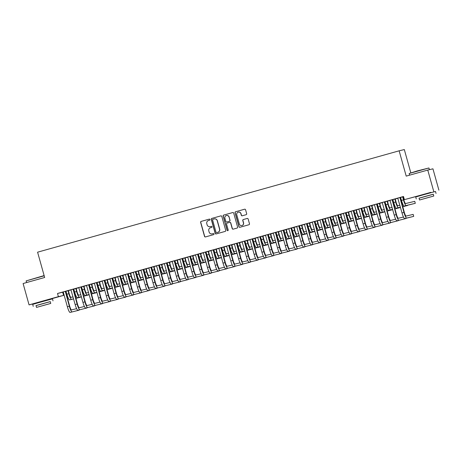 <?xml version="1.0" encoding="UTF-8"?>
<svg xmlns="http://www.w3.org/2000/svg" width="462" height="462" viewBox="0 0 462 462"><rect width="100%" height="100%" fill="white"/><g stroke="black" fill="none" stroke-linecap="round" stroke-linejoin="round"><path stroke-width="0.69" d="M209.973 219.519A0.566 0.554 -103.6 0 0 209.286 219.121L201.172 221.402A0.808 0.791 -103.6 0 0 200.623 222.389L204.522 236.359A0.808 0.791 -103.6 0 0 205.503 236.919L213.617 234.644A0.566 0.554 -103.6 0 0 214.004 233.951A0.566 0.554 -103.6 0 0 213.317 233.558L212.266 233.853A2.576 2.541 -103.6 0 0 212.405 233.818L212.266 233.853A2.576 2.541 -103.6 0 1 209.13 232.057L208.801 230.89A2.576 2.541 -103.6 0 1 210.557 227.72L211.602 227.425A0.566 0.554 -103.6 0 0 211.989 226.732A0.566 0.554 -103.6 0 0 211.301 226.34L210.25 226.634A2.576 2.541 -103.6 0 0 210.389 226.599L210.25 226.634A2.576 2.541 -103.6 0 1 207.115 224.838L206.785 223.672A2.576 2.541 -103.6 0 1 208.541 220.507L209.586 220.212A0.566 0.554 -103.6 0 0 209.973 219.519M420.125 195.345L430.879 192.342M37.093 302.737L47.846 299.734M246.125 214.697A0.808 0.791 -103.6 0 0 246.668 213.704L245.576 209.783A0.808 0.791 -103.6 0 0 244.594 209.222L235.58 211.752A0.808 0.791 -103.6 0 0 235.037 212.739L238.935 226.709A0.808 0.791 -103.6 0 0 239.917 227.275L248.931 224.746A0.808 0.791 -103.6 0 0 249.474 223.752L248.152 219.023A0.808 0.791 -103.6 0 0 247.176 218.457L243.318 219.542A0.808 0.791 -103.6 0 0 242.769 220.53L243.422 222.88A2.154 2.119 -103.6 0 1 241.892 225.548A2.154 2.119 -103.6 0 1 239.339 224.024L236.769 214.83A2.154 2.119 -103.6 0 1 238.305 212.162A2.154 2.119 -103.6 0 1 240.858 213.681L241.285 215.217A0.808 0.791 -103.6 0 0 242.267 215.777L246.125 214.697M420.143 195.42L404.383 199.648L403.505 196.483L57.513 293.491L58.397 296.656L63.577 295.397L47.863 299.803M404.383 199.648L430.896 192.411M37.116 302.818L29.06 304.88L23.1 283.529L44.658 277.489L37.589 252.188L399.145 150.814L406.208 176.114L427.766 170.074L433.726 191.418M29.06 304.88L58.397 296.656M221.818 216.447A0.808 0.791 -103.6 0 0 220.842 215.887L211.827 218.41A0.808 0.791 -103.6 0 0 211.278 219.404L215.177 233.374A0.808 0.791 -103.6 0 0 216.158 233.934L225.173 231.404A0.808 0.791 -103.6 0 0 225.722 230.417L221.818 216.447M223.706 215.078L232.715 212.555A0.808 0.791 -103.6 0 1 233.697 213.115L237.595 227.085A0.808 0.791 -103.6 0 1 237.052 228.078L233.195 229.158A0.808 0.791 -103.6 0 1 232.213 228.598L230.63 222.932A0.808 0.791 -103.6 0 0 229.649 222.366L227.09 223.088A0.808 0.791 -103.6 0 0 226.542 224.076L228.193 229.972A0.566 0.554 -103.6 0 1 227.789 230.671A0.566 0.554 -103.6 0 1 227.119 230.272L223.158 216.072A0.808 0.791 -103.6 0 1 223.706 215.078L232.802 212.537M410.793 172.753L404.319 149.561L399.145 150.814M403.47 217.03L398.325 218.278A4.106 0.722 74.3 0 1 396.517 214.495L392.446 199.902L393.739 199.272L389.992 200.323M395.276 198.949L392.463 199.723L392.948 199.855L393.711 202.587L395.657 202.038L394.923 199.035M376.911 203.99L374.428 204.689M384.292 209.609L382.247 210.106A4.106 0.722 74.3 0 1 380.445 206.318L379.712 203.297L380.971 202.957L376.9 204.088L377.385 204.216L378.147 206.953L380.093 206.404L379.36 203.395M361.348 208.356L358.864 209.049M361.336 208.466L361.821 208.581L362.583 211.313L364.53 210.77L363.796 207.761M368.728 213.97L366.684 214.466A4.106 0.722 74.3 0 1 364.876 210.684L364.148 207.663L365.407 207.322L361.336 208.449M345.784 212.716L342.03 213.756L343.457 213.623L347.534 228.216L349.48 227.674L345.432 212.803M345.772 212.826L346.257 212.947L347.02 215.679L348.966 215.13L348.233 212.122M353.164 218.335L351.12 218.832A4.106 0.722 74.3 0 1 349.312 215.049L348.585 212.023L349.844 211.683L345.772 212.815M341.216 234.488L336.065 235.736A4.106 0.722 74.3 0 1 334.263 231.947L330.191 217.359L331.485 216.73L326.461 218.122L327.893 217.989L331.97 232.582L333.916 232.034L329.868 217.169M330.209 217.192L330.532 217.1M337.601 222.701L335.556 223.198A4.106 0.722 74.3 0 1 333.749 219.41L333.021 216.389L334.28 216.049L330.209 217.175M325.652 238.848L320.501 240.096A4.106 0.722 74.3 0 1 318.699 236.313L314.628 221.72L315.916 221.09L310.897 222.488L312.329 222.349L316.406 236.942L318.353 236.4L314.304 221.529M314.645 221.552L314.969 221.465M317.452 220.767L314.645 221.541M310.089 243.214L304.937 244.462A4.106 0.722 74.3 0 1 303.136 240.679L299.064 226.085L300.352 225.456L295.334 226.848L296.766 226.715L300.843 241.308L302.789 240.76L298.741 225.895M301.888 225.133L299.405 225.826M294.525 247.574L289.374 248.827A4.106 0.722 74.3 0 1 287.572 245.039L283.501 230.451L284.788 229.816L279.77 231.214L281.202 231.081L285.279 245.674L287.22 245.126L283.177 230.255M286.325 229.493L283.518 230.267L284.003 230.399L284.765 233.131L286.711 232.588L285.978 229.579M278.956 251.94L273.81 253.188A4.106 0.722 74.3 0 1 272.008 249.405L267.931 234.812L269.225 234.182L265.477 235.233M275.346 240.153L273.296 240.65A4.106 0.722 74.3 0 1 271.494 236.867L270.761 233.847L272.026 233.506L267.954 234.632L268.439 234.765L269.202 237.497L271.148 236.954L270.414 233.945M252.402 238.9L249.913 239.599M259.783 244.519L257.732 245.016A4.106 0.722 74.3 0 1 255.931 241.233L255.197 238.207L256.462 237.866L252.391 238.998L252.876 239.125L253.638 241.863L255.584 241.314L254.845 238.305M236.833 243.266L234.35 243.959M236.821 243.376L237.306 243.491L238.074 246.223L240.015 245.68L239.281 242.671M244.219 248.879L242.169 249.376A4.106 0.722 74.3 0 1 240.367 245.593L239.634 242.573L240.898 242.232L236.827 243.358M221.269 247.626L217.515 248.666L218.948 248.533L223.019 263.126L224.965 262.583L220.923 247.713M221.258 247.736L221.743 247.857L222.511 250.589L224.451 250.04L223.718 247.037M228.655 253.245L226.605 253.742A4.106 0.722 74.3 0 1 224.803 249.959L224.07 246.939L225.335 246.598L221.263 247.724M216.701 269.398L211.556 270.645A4.106 0.722 74.3 0 1 209.754 266.863L205.677 252.269L206.97 251.64L201.952 253.032L203.384 252.899L207.455 267.492L209.402 266.944L205.359 252.079M205.694 252.102L206.023 252.009M208.506 251.316L205.7 252.09M201.137 273.758L195.992 275.005A4.106 0.722 74.3 0 1 194.19 271.223L190.113 256.629L191.407 256L186.388 257.398L187.82 257.265L191.892 271.852L193.838 271.31L189.795 256.439M190.13 256.468L190.46 256.375M192.943 255.677L190.136 256.45M185.574 278.124L180.428 279.371A4.106 0.722 74.3 0 1 178.627 275.589L174.549 260.995L175.843 260.366L170.825 261.758L172.257 261.625L176.328 276.218L178.274 275.675L174.232 260.805M177.379 260.042L174.567 260.816L175.052 260.949L175.814 263.681L177.76 263.132L177.027 260.123M170.01 282.49L164.865 283.737A4.106 0.722 74.3 0 1 163.063 279.955L158.986 265.361L160.279 264.732L156.531 265.783M161.815 264.403L159.003 265.176L159.488 265.309L160.25 268.047L162.197 267.498L161.463 264.489M143.451 269.45L140.968 270.143M150.831 275.063L148.787 275.56A4.106 0.722 74.3 0 1 146.985 271.777L146.252 268.757L147.511 268.416L143.439 269.542L143.925 269.675L144.687 272.407L146.633 271.864L145.9 268.855M127.887 273.81L125.404 274.509M135.268 279.429L133.223 279.926A4.106 0.722 74.3 0 1 131.422 276.143L130.688 273.117L131.947 272.776L127.876 273.908L128.361 274.041L129.123 276.773L131.069 276.224L130.336 273.215M112.324 278.176L108.57 279.215L109.996 279.083L114.074 293.676L116.02 293.127L111.971 278.263M112.312 278.286L112.797 278.401L113.56 281.133L115.506 280.59L114.772 277.581M119.704 283.795L117.66 284.286A4.106 0.722 74.3 0 1 115.858 280.503L115.125 277.483L116.384 277.142L112.312 278.268M96.76 282.536L93.006 283.581L94.433 283.443L98.51 298.036L100.456 297.493L96.408 282.623M96.749 282.646L97.072 282.559M104.141 288.155L102.096 288.652A4.106 0.722 74.3 0 1 100.289 284.869L99.561 281.849L100.82 281.508L96.749 282.634M92.192 304.308L87.047 305.555A4.106 0.722 74.3 0 1 85.239 301.773L81.168 287.179L82.461 286.55L77.443 287.942L78.869 287.809L82.946 302.402L84.892 301.853L80.844 286.989M81.185 287.012L81.508 286.919M83.992 286.226L81.185 287M76.628 308.668L71.477 309.921A4.106 0.722 74.3 0 1 69.675 306.133L65.604 291.545L66.898 290.91L61.873 292.307L63.306 292.175L67.383 306.768L69.329 306.219L65.281 291.349M65.621 291.378L65.945 291.285M68.428 290.586L65.621 291.36M57.513 293.491L63.236 292.082M65.616 291.418L65.968 291.314M68.428 290.627L71.021 289.899M73.4 289.235L73.753 289.137M76.207 288.444L78.8 287.716M81.179 287.052L81.531 286.954M83.992 286.261L86.585 285.539M88.964 284.869L89.316 284.771M91.771 284.084L94.364 283.356M96.743 282.686L97.095 282.588M99.555 281.901L102.148 281.173M104.528 280.503L104.88 280.405M107.334 279.718L109.933 278.99M112.306 278.326L112.664 278.222M115.119 277.535L117.712 276.807M120.091 276.143L120.443 276.045M122.898 275.352L125.497 274.624M127.87 273.96L128.228 273.862M130.682 273.175L133.275 272.447M135.655 271.777L136.007 271.679M138.461 270.992L141.06 270.264M143.434 269.594L143.792 269.496M146.246 268.809L148.839 268.081M151.218 267.417L151.571 267.313M154.025 266.626L156.624 265.898M158.997 265.234L159.355 265.136M161.81 264.443L164.403 263.715M166.782 263.051L167.134 262.953M169.589 262.26L172.187 261.538M174.561 260.868L174.919 260.77M177.373 260.083L179.966 259.355M182.346 258.685L182.698 258.587M185.158 257.9L187.751 257.172M190.13 256.502L190.483 256.404M192.937 255.717L195.53 254.989M197.909 254.325L198.262 254.221M200.722 253.534L203.315 252.806M205.694 252.142L206.046 252.044M208.501 251.351L211.094 250.623M213.473 249.959L213.825 249.861M216.285 249.174L218.878 248.446M221.258 247.776L221.61 247.678M224.064 246.991L226.657 246.263M229.037 245.593L229.389 245.495M231.849 244.808L234.442 244.08M236.821 243.416L237.173 243.312M239.628 242.625L242.227 241.897M244.6 241.233L244.958 241.135M247.413 240.442L250.006 239.714M252.385 239.05L252.737 238.952M255.191 238.259L257.79 237.532M260.164 236.867L260.522 236.769M262.976 236.082L265.569 235.354M267.948 234.684L268.301 234.586M270.755 233.899L273.354 233.171M275.727 232.502L276.085 232.403M278.54 231.716L281.133 230.988M283.512 230.324L283.864 230.22M286.319 229.533L288.917 228.805M291.291 228.141L291.649 228.043M294.103 227.35L296.696 226.623M299.076 225.958L299.428 225.86M301.882 225.173L304.481 224.445M306.855 223.775L307.213 223.677M309.667 222.99L312.26 222.262M314.639 221.593L314.992 221.494M317.452 220.807L320.045 220.079M322.424 219.41L322.776 219.311M325.231 218.624L327.824 217.897M330.203 217.232L330.555 217.128M333.015 216.441L335.608 215.714M337.988 215.049L338.34 214.951M340.794 214.258L343.387 213.531M345.767 212.867L346.119 212.768M348.579 212.081L351.172 211.353M353.551 210.684L353.904 210.585M356.358 209.898L358.951 209.171M361.33 208.501L361.682 208.402M364.143 207.715L366.736 206.988M369.115 206.323L369.467 206.219M371.922 205.532L374.52 204.805M376.894 204.14L377.252 204.042M379.706 203.349L382.299 202.622M384.679 201.958L385.031 201.859M387.485 201.172L390.084 200.444M392.457 199.775L392.816 199.676M395.27 198.989L397.863 198.262M400.242 197.592L400.594 197.493M403.049 196.806L403.551 196.662M80.798 294.704L78.748 295.201A4.106 0.722 74.3 0 1 76.946 291.412L76.213 288.392L77.477 288.051L73.406 289.177L73.885 289.31L74.648 292.048L76.594 291.499L75.86 288.49M73.412 289.085L70.929 289.784M91.776 284.043L88.97 284.817L89.449 284.95L90.217 287.682L92.157 287.133L91.424 284.124M88.975 284.719L86.492 285.418M107.34 279.677L104.533 280.451L105.013 280.584L105.781 283.316L107.721 282.773L106.988 279.764M104.539 280.359L100.785 281.398L102.218 281.266L106.289 295.853L108.235 295.31L104.193 280.44M122.904 275.317L120.42 276.01M131.098 293.399L125.953 294.646A4.106 0.722 74.3 0 1 124.151 290.864L120.074 276.27L121.367 275.641L116.349 277.033L117.781 276.9L121.853 291.493L123.799 290.945L119.756 276.08M135.661 271.737L135.984 271.65M138.467 270.951L135.661 271.725M146.662 289.033L141.516 290.28A4.106 0.722 74.3 0 1 139.715 286.498L135.637 271.904L136.931 271.275L131.913 272.667L133.345 272.534L137.422 287.127L139.362 286.584L135.32 271.714M151.224 267.377L151.548 267.284M158.616 272.88L156.566 273.377A4.106 0.722 74.3 0 1 154.764 269.594L154.031 266.574L155.296 266.233L151.224 267.359M151.236 267.267L147.476 268.307L148.908 268.174L152.986 282.761L154.926 282.218L150.883 267.348M166.788 263.011L167.273 263.132L168.035 265.864L169.981 265.315L169.248 262.306M174.18 268.52L172.135 269.017A4.106 0.722 74.3 0 1 170.328 265.234L169.594 262.208L170.859 261.867L166.788 262.999M166.799 262.901L164.316 263.6M185.158 257.86L182.351 258.633L182.837 258.766L183.599 261.498L185.545 260.955L184.812 257.946M182.363 258.535L179.88 259.234M200.722 253.494L197.915 254.267L198.4 254.4L199.162 257.132L201.109 256.589L200.375 253.58M197.927 254.175L195.443 254.868M216.285 249.133L213.479 249.907L213.964 250.04L214.726 252.772L216.672 252.223L215.939 249.214M224.486 267.215L219.34 268.462A4.106 0.722 74.3 0 1 217.533 264.68L213.461 250.086L214.755 249.457L211.007 250.508M231.849 244.768L229.042 245.541L229.527 245.674L230.29 248.406L232.236 247.863L231.502 244.854M240.049 262.849L234.904 264.097A4.106 0.722 74.3 0 1 233.096 260.314L229.025 245.72L230.319 245.091L226.571 246.142M244.606 241.193L244.929 241.1M247.418 240.402L244.606 241.176M255.613 258.489L250.468 259.736A4.106 0.722 74.3 0 1 248.66 255.954L244.589 241.36L245.882 240.731L242.134 241.782M260.17 236.827L260.493 236.735M262.982 236.042L260.17 236.815M271.177 254.123L266.031 255.37A4.106 0.722 74.3 0 1 264.224 251.588L260.152 236.994L261.446 236.365L257.698 237.416M275.733 232.467L276.057 232.374M283.125 237.97L281.081 238.467A4.106 0.722 74.3 0 1 279.279 234.684L278.546 231.664L279.805 231.323L275.733 232.45M275.745 232.357L273.261 233.05M291.297 228.101L291.626 228.009M298.689 233.61L296.644 234.107A4.106 0.722 74.3 0 1 294.843 230.319L294.109 227.298L295.368 226.958L291.297 228.089M291.308 227.991L288.825 228.69M314.252 229.244L312.208 229.741A4.106 0.722 74.3 0 1 310.406 225.958L309.673 222.932L310.932 222.597L307.19 223.643M306.872 223.625L304.389 224.324M329.822 224.879L327.772 225.375A4.106 0.722 74.3 0 1 325.97 221.593L325.236 218.572L326.501 218.231L322.753 219.283M322.436 219.265L319.952 219.958M340.8 214.224L338.317 214.917M348.995 232.305L343.849 233.553A4.106 0.722 74.3 0 1 342.047 229.77L337.97 215.177L339.264 214.547L335.516 215.598M356.364 209.858L353.88 210.557M364.558 227.939L359.413 229.187A4.106 0.722 74.3 0 1 357.611 225.404L353.534 210.811L354.828 210.181L351.08 211.232M369.115 206.283L369.444 206.191M371.927 205.492L369.121 206.266M380.122 223.573L374.977 224.827A4.106 0.722 74.3 0 1 373.175 221.038L369.098 206.45L370.391 205.815L366.643 206.866M384.684 201.917L385.008 201.825M387.491 201.132L384.684 201.906M395.686 219.213L390.54 220.461A4.106 0.722 74.3 0 1 388.738 216.678L384.661 202.085L385.955 201.455L382.207 202.506M400.248 197.551L400.571 197.465M400.56 197.453L401.495 200.404A6.156 1.08 -105.7 0 0 404.198 206.081L415.303 203.315L414.749 201.34L405.59 203.557A4.106 0.722 74.3 0 1 403.788 199.775L403.026 197.043L403.545 196.627M400.248 197.54L403.54 196.616M400.259 197.447L397.77 198.14M427.766 170.074L432.94 168.815L438.9 190.165M62.693 292.238L63.577 295.397M211.377 226.328L210.389 226.599M213.392 233.541L212.405 233.818M209.361 219.109L201.311 221.367A0.808 0.791 -103.6 0 0 200.762 222.355L204.66 236.325A0.808 0.791 -103.6 0 0 205.555 236.908M220.928 215.864L211.966 218.376A0.808 0.791 -103.6 0 0 211.417 219.369L215.321 233.339A0.808 0.791 -103.6 0 0 216.21 233.916M212.97 219.265A0.566 0.554 -103.6 0 0 212.584 219.958L216.008 232.219A0.566 0.554 -103.6 0 0 216.695 232.611L217.804 232.299A2.576 2.541 -103.6 0 0 219.554 229.129L217.215 220.749A2.576 2.541 -103.6 0 0 214.079 218.953L212.97 219.265M214.235 218.913A2.576 2.541 -103.6 0 1 217.354 220.715L219.693 229.1A2.576 2.541 -103.6 0 1 217.943 232.265L216.678 232.617M229.706 222.355L229.793 222.332A0.808 0.791 -103.6 0 1 230.769 222.898L232.351 228.563A0.808 0.791 -103.6 0 0 233.246 229.14M223.845 215.049A0.808 0.791 -103.6 0 0 223.296 216.037L227.264 230.238A0.566 0.554 -103.6 0 0 227.858 230.648M228.99 217.053A2.154 2.119 -103.6 0 0 226.438 215.529A2.154 2.119 -103.6 0 0 224.902 218.197L225.808 221.437A0.808 0.791 -103.6 0 0 226.79 221.997L229.348 221.281A0.808 0.791 -103.6 0 0 229.897 220.293L229.129 217.019A2.154 2.119 -103.6 0 0 226.507 215.511M229.129 217.019L230.036 220.258A0.808 0.791 -103.6 0 1 229.487 221.246L226.929 221.962M238.375 212.145A2.154 2.119 -103.6 0 1 240.997 213.646L241.424 215.182A0.808 0.791 -103.6 0 0 242.319 215.76M241.961 225.525A2.154 2.119 -103.6 0 0 243.566 222.846L243.422 222.88M247.262 218.439L243.457 219.508A0.808 0.791 -103.6 0 0 242.908 220.495L243.566 222.846M244.681 209.205L235.724 211.717A0.808 0.791 -103.6 0 0 235.175 212.705L239.073 226.675A0.808 0.791 -103.6 0 0 239.969 227.258M68.434 290.575L69.161 293.595A4.106 0.722 74.3 0 0 70.969 297.378L73.013 296.881M73.568 298.862L71.518 299.359A6.156 1.08 -105.7 0 1 68.815 293.682L68.081 290.673M65.939 291.274L66.869 294.225L68.815 293.682M75.329 296.321L76.115 296.13M75.878 298.302L80.677 297.135L75.901 298.365M73.585 298.931L69.571 299.902A6.156 1.08 -105.7 0 1 66.869 294.225M68.399 290.864L68.053 290.95M70.085 312.439L79.089 310.181L70.085 312.439A6.156 1.08 -105.7 0 1 67.383 306.768M72.032 311.896A6.156 1.08 -105.7 0 1 69.329 306.219M65.604 291.545L65.252 291.626M83.108 294.138L83.893 293.947M83.662 296.119L88.456 294.952L83.68 296.188M81.364 296.748L77.356 297.719A6.156 1.08 -105.7 0 1 74.648 292.048M81.347 296.679L79.302 297.176A6.156 1.08 -105.7 0 1 76.594 291.499M76.184 288.681L75.832 288.767M83.997 286.209L84.725 289.235A4.106 0.722 74.3 0 0 86.533 293.018L88.577 292.521M89.131 294.496L87.081 294.993A6.156 1.08 -105.7 0 1 84.379 289.316L83.645 286.307M81.503 286.908L82.432 289.865L84.379 289.316M90.893 291.961L91.678 291.77M91.441 293.936L96.24 292.775L91.464 294.005M89.149 294.565L85.135 295.536A6.156 1.08 -105.7 0 1 82.432 289.865M83.963 286.498L83.616 286.584M70.923 289.772L75.162 304.585L77.108 304.036L73.065 289.172M73.418 289.073L77.46 303.956A4.106 0.722 74.3 0 0 79.262 307.738L84.407 306.491M77.87 310.256L86.873 308.004L77.87 310.256A6.156 1.08 -105.7 0 1 75.162 304.585M79.816 309.713A6.156 1.08 -105.7 0 1 77.108 304.036M73.383 289.362L73.036 289.443M85.649 308.079L94.652 305.821L85.649 308.079A6.156 1.08 -105.7 0 1 82.946 302.402M87.595 307.53A6.156 1.08 -105.7 0 1 84.892 301.853M81.168 287.179L80.815 287.266M44.19 275.814L26.138 280.89L44.121 275.577M50.254 301.646L36.024 305.619M53.009 300.831L52.46 298.856L40.829 302.038L32.692 304.371L33.247 306.352M36.521 307.397L36.013 305.578L41.869 303.898L50.242 301.605L50.751 303.424L36.521 307.397L50.751 303.424M42.822 305.607L48.221 304.129L42.822 305.607M26.138 280.89L26.6 282.548M409.165 173.498L417.278 170.917L428.932 167.977L409.165 173.498L409.627 175.156M433.287 194.254L419.051 198.227M436.041 193.439L435.487 191.459L423.856 194.646L415.719 196.979L416.274 198.955M419.548 200L419.04 198.186L424.896 196.5L433.275 194.207L433.783 196.027L419.548 200L433.783 196.027M425.854 198.21L431.248 196.737L425.854 198.21M91.776 284.026L92.51 287.052A4.106 0.722 74.3 0 0 94.312 290.835L96.362 290.338M98.672 289.778L99.457 289.587M99.226 291.753L104.019 290.592L99.243 291.822M96.933 292.382L92.92 293.358A6.156 1.08 -105.7 0 1 90.217 287.682M96.91 292.313L94.866 292.81A6.156 1.08 -105.7 0 1 92.157 287.133M91.747 284.321L91.395 284.401M104.695 290.13L102.645 290.627A6.156 1.08 -105.7 0 1 99.942 284.956L99.209 281.947M97.066 282.548L97.996 285.499L99.942 284.956M106.456 287.595L107.242 287.404M107.011 289.57L111.804 288.409L107.028 289.639M104.712 290.2L100.699 291.175A6.156 1.08 -105.7 0 1 97.996 285.499M99.526 282.138L99.18 282.218M86.486 285.406L90.725 300.219L92.671 299.676L88.629 284.806M88.981 284.707L93.024 299.59A4.106 0.722 74.3 0 0 94.825 303.372L99.971 302.125M93.434 305.896L102.437 303.638L93.434 305.896A6.156 1.08 -105.7 0 1 90.725 300.219M95.38 305.347A6.156 1.08 -105.7 0 1 92.671 299.676M88.947 284.996L88.6 285.083M96.76 282.525L100.803 297.407A4.106 0.722 74.3 0 0 102.61 301.189L107.756 299.942M101.213 303.713L110.216 301.455L101.213 303.713A6.156 1.08 -105.7 0 1 98.51 298.036M103.159 303.17A6.156 1.08 -105.7 0 1 100.456 297.493M96.731 282.813L96.379 282.9M107.34 279.666L108.073 282.686A4.106 0.722 74.3 0 0 109.875 286.469L111.925 285.972M114.235 285.412L115.021 285.221M114.79 287.387L119.583 286.226L114.807 287.456M112.497 288.022L108.483 288.993A6.156 1.08 -105.7 0 1 105.781 283.316M112.474 287.953L110.43 288.45A6.156 1.08 -105.7 0 1 107.721 282.773M107.311 279.955L106.959 280.041M104.545 280.342L108.587 295.224A4.106 0.722 74.3 0 0 110.389 299.006L115.535 297.759M108.997 301.53L118.001 299.272L108.997 301.53A6.156 1.08 -105.7 0 1 106.289 295.853M110.944 300.987A6.156 1.08 -105.7 0 1 108.235 295.31M104.51 280.63L104.164 280.717M122.02 283.229L122.805 283.039M122.574 285.21L127.368 284.043L122.592 285.279M120.276 285.839L116.262 286.81A6.156 1.08 -105.7 0 1 113.56 281.133M120.259 285.77L118.208 286.267A6.156 1.08 -105.7 0 1 115.506 280.59M115.09 277.772L114.743 277.858M112.324 278.159L116.366 293.041A4.106 0.722 74.3 0 0 118.174 296.829L123.319 295.582M116.776 299.347L125.78 297.095L116.776 299.347A6.156 1.08 -105.7 0 1 114.074 293.676M118.722 298.804A6.156 1.08 -105.7 0 1 116.02 293.127M112.295 278.453L111.943 278.534M122.904 275.3L123.637 278.32A4.106 0.722 74.3 0 0 125.439 282.109L127.489 281.612M128.038 283.587L125.993 284.084A6.156 1.08 -105.7 0 1 123.29 278.407L122.551 275.398M120.409 275.999L121.344 278.956L123.29 278.407M129.805 281.052L130.59 280.861M130.353 283.027L135.147 281.86L130.371 283.096M128.061 283.656L124.047 284.627A6.156 1.08 -105.7 0 1 121.344 278.956M122.875 275.589L122.522 275.675M124.561 297.17L133.564 294.912L124.561 297.17A6.156 1.08 -105.7 0 1 121.853 291.493M126.507 296.621A6.156 1.08 -105.7 0 1 123.799 290.945M120.074 276.27L119.727 276.351M137.584 278.869L138.369 278.678M138.138 280.844L142.931 279.683L138.155 280.913M135.84 281.474L131.832 282.449A6.156 1.08 -105.7 0 1 129.123 276.773M135.822 281.404L133.772 281.901A6.156 1.08 -105.7 0 1 131.069 276.224M130.654 273.406L130.307 273.492M125.393 274.497L129.637 289.31L131.583 288.762L127.535 273.897M127.887 273.799L131.93 288.681A4.106 0.722 74.3 0 0 133.737 292.463L138.883 291.216M132.34 294.987L141.349 292.729L132.34 294.987A6.156 1.08 -105.7 0 1 129.637 289.31M134.286 294.438A6.156 1.08 -105.7 0 1 131.583 288.762M127.859 274.087L127.506 274.174M138.467 270.94L139.201 273.96A4.106 0.722 74.3 0 0 141.002 277.743L143.053 277.246M143.601 279.221L141.557 279.718A6.156 1.08 -105.7 0 1 138.854 274.047L138.121 271.038M135.972 271.639L136.908 274.59L138.854 274.047M145.368 276.686L146.154 276.495M145.917 278.661L150.716 277.5L145.94 278.73M143.624 279.291L139.611 280.267A6.156 1.08 -105.7 0 1 136.908 274.59M138.438 271.229L138.086 271.31M140.125 292.804L149.128 290.546L140.125 292.804A6.156 1.08 -105.7 0 1 137.422 287.127M142.071 292.255A6.156 1.08 -105.7 0 1 139.362 286.584M135.637 271.904L135.291 271.991M153.147 274.503L153.933 274.312M153.702 276.478L158.495 275.317L153.719 276.547M151.403 277.108L147.395 278.084A6.156 1.08 -105.7 0 1 144.687 272.407M151.386 277.044L149.336 277.535A6.156 1.08 -105.7 0 1 146.633 271.864M146.223 269.046L145.871 269.132M140.956 270.131L145.201 284.944L147.147 284.401L143.105 269.531M143.451 269.433L147.499 284.315A4.106 0.722 74.3 0 0 149.301 288.097L154.447 286.85M147.904 290.621L156.913 288.363L147.904 290.621A6.156 1.08 -105.7 0 1 145.201 284.944M149.85 290.078A6.156 1.08 -105.7 0 1 147.147 284.401M143.422 269.721L143.07 269.808M159.165 274.861L157.12 275.358A6.156 1.08 -105.7 0 1 154.418 269.681L153.684 266.672M151.542 267.273L152.472 270.224L154.418 269.681M160.932 272.32L161.717 272.13M161.481 274.301L166.28 273.134L161.504 274.364M159.188 274.93L155.174 275.901A6.156 1.08 -105.7 0 1 152.472 270.224M154.002 266.863L153.655 266.949M151.236 267.25L155.278 282.132A4.106 0.722 74.3 0 0 157.08 285.92L162.231 284.667M155.688 288.438L164.691 286.18L155.688 288.438A6.156 1.08 -105.7 0 1 152.986 282.761M157.634 287.895A6.156 1.08 -105.7 0 1 154.926 282.218M151.207 267.544L150.855 267.625M161.815 264.391L162.549 267.411A4.106 0.722 74.3 0 0 164.351 271.2L166.395 270.703M168.711 270.137L169.496 269.947M169.265 272.118L174.058 270.951L169.283 272.187M166.967 272.747L162.959 273.718A6.156 1.08 -105.7 0 1 160.25 268.047M166.949 272.678L164.905 273.175A6.156 1.08 -105.7 0 1 162.197 267.498M161.787 264.68L161.434 264.766M156.526 265.771L160.764 280.584L162.711 280.036L158.668 265.171M163.473 286.255L172.476 284.003L163.473 286.255A6.156 1.08 -105.7 0 1 160.764 280.584M165.413 285.712A6.156 1.08 -105.7 0 1 162.711 280.036M158.986 265.361L158.639 265.442M176.496 267.96L177.281 267.769M177.044 269.935L181.843 268.774L177.067 270.004M174.752 270.565L170.738 271.535A6.156 1.08 -105.7 0 1 168.035 265.864M174.734 270.495L172.684 270.992A6.156 1.08 -105.7 0 1 169.981 265.315M169.566 262.497L169.219 262.583M164.305 263.588L168.549 278.401L170.495 277.853L166.447 262.988M166.799 262.89L170.842 277.772A4.106 0.722 74.3 0 0 172.644 281.554L177.795 280.307M171.252 284.078L180.255 281.82L171.252 284.078A6.156 1.08 -105.7 0 1 168.549 278.401M173.198 283.529A6.156 1.08 -105.7 0 1 170.495 277.853M166.77 263.178L166.418 263.265M177.379 260.025L178.113 263.051A4.106 0.722 74.3 0 0 179.914 266.834L181.959 266.337M184.274 265.777L185.06 265.586M184.829 267.752L189.622 266.591L184.846 267.821M182.53 268.382L178.523 269.358A6.156 1.08 -105.7 0 1 175.814 263.681M182.513 268.312L180.469 268.809A6.156 1.08 -105.7 0 1 177.76 263.132M177.35 260.32L176.998 260.401M179.037 281.895L188.04 279.637L179.037 281.895A6.156 1.08 -105.7 0 1 176.328 276.218M180.977 281.346A6.156 1.08 -105.7 0 1 178.274 275.675M174.549 260.995L174.203 261.082M185.164 257.848L185.891 260.868A4.106 0.722 74.3 0 0 187.699 264.651L189.743 264.154M192.059 263.594L192.845 263.404M192.608 265.569L197.407 264.408L192.631 265.638M190.315 266.199L186.302 267.175A6.156 1.08 -105.7 0 1 183.599 261.498M190.298 266.129L188.248 266.626A6.156 1.08 -105.7 0 1 185.545 260.955M185.129 258.137L184.783 258.218M179.868 259.222L184.113 274.035L186.059 273.492L182.011 258.622M182.363 258.524L186.405 273.406A4.106 0.722 74.3 0 0 188.207 277.188L193.359 275.941M186.815 279.712L195.819 277.454L186.815 279.712A6.156 1.08 -105.7 0 1 184.113 274.035M188.762 279.169A6.156 1.08 -105.7 0 1 186.059 273.492M182.334 258.812L181.982 258.899M192.943 255.665L193.676 258.685A4.106 0.722 74.3 0 0 195.478 262.468L197.528 261.971M198.077 263.952L196.032 264.449A6.156 1.08 -105.7 0 1 193.324 258.772L192.59 255.763M190.448 256.364L191.378 259.315L193.324 258.772M199.838 261.411L200.623 261.221M200.393 263.386L205.186 262.225L200.41 263.455M198.094 264.021L194.086 264.992A6.156 1.08 -105.7 0 1 191.378 259.315M192.914 255.954L192.562 256.04M194.6 277.529L203.603 275.271L194.6 277.529A6.156 1.08 -105.7 0 1 191.892 271.852M196.546 276.986A6.156 1.08 -105.7 0 1 193.838 271.31M190.113 256.629L189.767 256.716M200.727 253.482L201.455 256.502A4.106 0.722 74.3 0 0 203.263 260.285L205.307 259.788M207.623 259.228L208.408 259.038M208.171 261.209L212.97 260.042L208.195 261.278M205.879 261.839L201.865 262.809A6.156 1.08 -105.7 0 1 199.162 257.132M205.861 261.769L203.811 262.266A6.156 1.08 -105.7 0 1 201.109 256.589M200.693 253.771L200.346 253.857M195.432 254.862L199.676 269.675L201.623 269.127L197.574 254.262M197.927 254.158L201.969 269.04A4.106 0.722 74.3 0 0 203.771 272.828L208.922 271.575M202.379 275.346L211.382 273.088L202.379 275.346A6.156 1.08 -105.7 0 1 199.676 269.675M204.325 274.803A6.156 1.08 -105.7 0 1 201.623 269.127M197.898 254.452L197.545 254.533M208.506 251.299L209.24 254.319A4.106 0.722 74.3 0 0 211.042 258.108L213.092 257.611M213.64 259.586L211.596 260.083A6.156 1.08 -105.7 0 1 208.888 254.406L208.154 251.397M206.012 251.998L206.941 254.955L208.888 254.406M215.402 257.045L216.187 256.86M215.956 259.026L220.749 257.86L215.973 259.095M213.658 259.656L209.65 260.626A6.156 1.08 -105.7 0 1 206.941 254.955M208.477 251.588L208.125 251.675M210.164 273.169L219.167 270.911L210.164 273.169A6.156 1.08 -105.7 0 1 207.455 267.492M212.11 272.62A6.156 1.08 -105.7 0 1 209.402 266.944M205.677 252.269L205.33 252.35M216.291 249.116L217.019 252.142A4.106 0.722 74.3 0 0 218.826 255.925L220.871 255.428M223.186 254.868L223.972 254.678M223.735 256.843L228.534 255.682L223.758 256.912M221.442 257.473L217.429 258.449A6.156 1.08 -105.7 0 1 214.726 252.772M221.425 257.403L219.375 257.9A6.156 1.08 -105.7 0 1 216.672 252.223M216.256 249.405L215.91 249.492M210.995 250.496L215.24 265.309L217.186 264.761L213.138 249.896M217.943 270.986L226.946 268.728L217.943 270.986A6.156 1.08 -105.7 0 1 215.24 265.309M219.889 270.437A6.156 1.08 -105.7 0 1 217.186 264.761M213.461 250.086L213.109 250.173M230.965 252.685L231.751 252.495M231.52 254.66L236.313 253.499L231.537 254.729M229.227 255.29L225.213 256.266A6.156 1.08 -105.7 0 1 222.511 250.589M229.204 255.22L227.16 255.717A6.156 1.08 -105.7 0 1 224.451 250.04M224.041 247.228L223.689 247.309M221.275 247.615L225.317 262.497A4.106 0.722 74.3 0 0 227.119 266.279L232.265 265.032M225.727 268.803L234.731 266.545L225.727 268.803A6.156 1.08 -105.7 0 1 223.019 263.126M227.674 268.255A6.156 1.08 -105.7 0 1 224.965 262.583M221.24 247.903L220.894 247.99M231.855 244.756L232.582 247.776A4.106 0.722 74.3 0 0 234.39 251.559L236.434 251.062M238.75 250.502L239.535 250.312M239.304 252.477L244.098 251.316L239.322 252.547M237.006 253.107L232.992 254.083A6.156 1.08 -105.7 0 1 230.29 248.406M236.989 253.037L234.939 253.534A6.156 1.08 -105.7 0 1 232.236 247.863M231.82 245.045L231.474 245.126M226.559 246.131L230.804 260.943L232.75 260.401L228.702 245.53M233.506 266.62L242.51 264.362L233.506 266.62A6.156 1.08 -105.7 0 1 230.804 260.943M235.453 266.077A6.156 1.08 -105.7 0 1 232.75 260.401M229.025 245.72L228.673 245.807M246.529 248.319L247.314 248.129M247.083 250.294L251.877 249.133L247.101 250.364M244.791 250.93L240.777 251.9A6.156 1.08 -105.7 0 1 238.074 246.223M244.768 250.86L242.723 251.357A6.156 1.08 -105.7 0 1 240.015 245.68M239.605 242.862L239.252 242.948M234.344 243.948L238.583 258.76L240.529 258.218L236.486 243.347M236.839 243.249L240.881 258.131A4.106 0.722 74.3 0 0 242.683 261.919L247.828 260.666M241.291 264.437L250.294 262.179L241.291 264.437A6.156 1.08 -105.7 0 1 238.583 258.76M243.237 263.894A6.156 1.08 -105.7 0 1 240.529 258.218M236.804 243.538L236.457 243.624M247.418 240.39L248.152 243.41A4.106 0.722 74.3 0 0 249.954 247.199L251.998 246.702M252.552 248.677L250.502 249.174A6.156 1.08 -105.7 0 1 247.799 243.497L247.066 240.488M244.924 241.089L245.853 244.04L247.799 243.497M254.314 246.136L255.099 245.946M254.868 248.117L259.661 246.951L254.885 248.186M252.57 248.747L248.556 249.717A6.156 1.08 -105.7 0 1 245.853 244.04M247.384 240.679L247.037 240.766M262.098 243.959L262.884 243.769M262.647 245.934L267.44 244.768L262.664 246.003M260.354 246.564L256.341 247.534A6.156 1.08 -105.7 0 1 253.638 241.863M260.331 246.494L258.287 246.991A6.156 1.08 -105.7 0 1 255.584 241.314M255.168 238.496L254.816 238.583M262.982 236.024L263.715 239.05A4.106 0.722 74.3 0 0 265.517 242.833L267.562 242.336M268.116 244.311L266.066 244.808A6.156 1.08 -105.7 0 1 263.363 239.131L262.63 236.122M260.487 236.723L261.417 239.68L263.363 239.131M269.877 241.776L270.663 241.586M270.432 243.751L275.225 242.59L270.449 243.821M268.133 244.381L264.125 245.357A6.156 1.08 -105.7 0 1 261.417 239.68M262.947 236.319L262.601 236.4M277.662 239.593L278.447 239.403M278.211 241.568L283.01 240.407L278.234 241.638M275.918 242.198L271.904 243.174A6.156 1.08 -105.7 0 1 269.202 237.497M275.895 242.128L273.851 242.625A6.156 1.08 -105.7 0 1 271.148 236.954M270.732 234.136L270.38 234.217M283.68 239.951L281.629 240.448A6.156 1.08 -105.7 0 1 278.927 234.771L278.193 231.762M276.051 232.363L276.981 235.314L278.927 234.771M285.441 237.41L286.226 237.22M285.995 239.385L290.789 238.225L286.013 239.455M283.697 240.021L279.689 240.991A6.156 1.08 -105.7 0 1 276.981 235.314M278.517 231.953L278.164 232.04M286.325 229.481L287.058 232.502A4.106 0.722 74.3 0 0 288.86 236.284L290.91 235.787M293.226 235.227L294.011 235.037M293.774 237.208L298.573 236.042L293.797 237.277M291.482 237.838L287.468 238.808A6.156 1.08 -105.7 0 1 284.765 233.131M291.458 237.768L289.414 238.265A6.156 1.08 -105.7 0 1 286.711 232.588M286.296 229.77L285.949 229.857M299.243 235.585L297.199 236.082A6.156 1.08 -105.7 0 1 294.49 230.405L293.757 227.396M291.614 227.997L292.544 230.954L294.49 230.405M301.005 233.044L301.79 232.854M301.559 235.025L306.352 233.859L301.576 235.094M299.261 235.655L295.253 236.625A6.156 1.08 -105.7 0 1 292.544 230.954M294.08 227.587L293.728 227.674M242.123 241.77L246.367 256.583L248.313 256.035L244.265 241.17M249.07 262.254L258.073 260.002L249.07 262.254A6.156 1.08 -105.7 0 1 246.367 256.583M251.016 261.711A6.156 1.08 -105.7 0 1 248.313 256.035M244.589 241.36L244.236 241.441M249.907 239.587L254.146 254.4L256.092 253.852L252.05 238.987M252.402 238.889L256.445 253.771A4.106 0.722 74.3 0 0 258.246 257.553L263.392 256.306M256.855 260.077L265.858 257.819L256.855 260.077A6.156 1.08 -105.7 0 1 254.146 254.4M258.801 259.529A6.156 1.08 -105.7 0 1 256.092 253.852M252.368 239.177L252.021 239.264M257.686 237.404L261.931 252.217L263.877 251.675L259.829 236.804M264.634 257.894L273.643 255.636L264.634 257.894A6.156 1.08 -105.7 0 1 261.931 252.217M266.58 257.346A6.156 1.08 -105.7 0 1 263.877 251.675M260.152 236.994L259.8 237.081M265.471 235.222L269.716 250.034L271.656 249.492L267.613 234.621M272.418 255.711L281.422 253.453L272.418 255.711A6.156 1.08 -105.7 0 1 269.716 250.034M274.364 255.168A6.156 1.08 -105.7 0 1 271.656 249.492M267.931 234.812L267.585 234.898M273.25 233.039L277.495 247.851L279.441 247.309L275.398 232.438M275.745 232.34L279.793 247.222A4.106 0.722 74.3 0 0 281.595 251.005L286.74 249.757M280.197 253.528L289.206 251.27L280.197 253.528A6.156 1.08 -105.7 0 1 277.495 247.851M282.143 252.985A6.156 1.08 -105.7 0 1 279.441 247.309M275.716 232.629L275.364 232.715M287.982 251.345L296.985 249.087L287.982 251.345A6.156 1.08 -105.7 0 1 285.279 245.674M289.928 250.802A6.156 1.08 -105.7 0 1 287.22 245.126M283.501 230.451L283.148 230.532M288.819 228.678L293.058 243.491L295.004 242.943L290.962 228.078M291.308 227.98L295.357 242.862A4.106 0.722 74.3 0 0 297.158 246.644L302.304 245.397M295.767 249.162L304.77 246.91L295.767 249.162A6.156 1.08 -105.7 0 1 293.058 243.491M297.707 248.62A6.156 1.08 -105.7 0 1 295.004 242.943M291.279 228.268L290.933 228.349M301.888 225.115L302.622 228.141A4.106 0.722 74.3 0 0 304.429 231.924L306.473 231.427M307.028 233.402L304.978 233.899A6.156 1.08 -105.7 0 1 302.275 228.222L301.542 225.213M299.399 225.814L300.329 228.771L302.275 228.222M308.789 230.867L309.575 230.677M309.338 232.842L314.137 231.681L309.361 232.912M307.045 233.472L303.032 234.448A6.156 1.08 -105.7 0 1 300.329 228.771M301.859 225.404L301.513 225.491M303.546 246.985L312.549 244.727L303.546 246.985A6.156 1.08 -105.7 0 1 300.843 241.308M305.492 246.437A6.156 1.08 -105.7 0 1 302.789 240.76M299.064 226.085L298.712 226.172M314.807 231.219L312.762 231.716A6.156 1.08 -105.7 0 1 310.054 226.039L309.321 223.036M307.178 223.637L308.108 226.588L310.054 226.039M316.568 228.684L317.354 228.494M317.123 230.659L321.916 229.498L317.14 230.729M314.824 231.289L310.816 232.265A6.156 1.08 -105.7 0 1 308.108 226.588M309.644 223.227L309.292 223.308M304.383 224.313L308.622 239.125L310.568 238.583L306.525 223.712M306.872 223.614L310.92 238.496A4.106 0.722 74.3 0 0 312.722 242.279L317.868 241.031M311.33 244.802L320.333 242.544L311.33 244.802A6.156 1.08 -105.7 0 1 308.622 239.125M313.271 244.254A6.156 1.08 -105.7 0 1 310.568 238.583M306.843 223.903L306.497 223.989M317.458 220.755L318.185 223.775A4.106 0.722 74.3 0 0 319.993 227.558L322.037 227.061M322.591 229.037L320.541 229.533A6.156 1.08 -105.7 0 1 317.839 223.862L317.105 220.853M314.963 221.454L315.892 224.405L317.839 223.862M324.353 226.501L325.138 226.311M324.901 228.476L329.701 227.316L324.925 228.546M322.609 229.106L318.595 230.082A6.156 1.08 -105.7 0 1 315.892 224.405M317.423 221.044L317.076 221.125M319.109 242.619L328.112 240.361L319.109 242.619A6.156 1.08 -105.7 0 1 316.406 236.942M321.055 242.076A6.156 1.08 -105.7 0 1 318.353 236.4M314.628 221.72L314.276 221.806M330.37 226.859L328.326 227.356A6.156 1.08 -105.7 0 1 325.618 221.679L324.884 218.67M322.742 219.271L323.671 222.222L325.618 221.679M332.132 224.318L332.917 224.128M332.686 226.293L337.479 225.133L332.704 226.363M330.388 226.929L326.38 227.899A6.156 1.08 -105.7 0 1 323.671 222.222M325.208 218.861L324.855 218.948M319.947 219.947L324.185 234.76L326.132 234.217L322.089 219.346M322.441 219.248L326.484 234.13A4.106 0.722 74.3 0 0 328.286 237.913L333.431 236.665M326.894 240.436L335.897 238.178L326.894 240.436A6.156 1.08 -105.7 0 1 324.185 234.76M328.84 239.893A6.156 1.08 -105.7 0 1 326.132 234.217M322.407 219.537L322.06 219.623M338.155 224.676L336.105 225.173A6.156 1.08 -105.7 0 1 333.402 219.496L332.669 216.487M330.526 217.088L331.456 220.039L333.402 219.496M339.917 222.135L340.702 221.945M340.465 224.116L345.264 222.95L340.488 224.185M338.172 224.746L334.159 225.716A6.156 1.08 -105.7 0 1 331.456 220.039M332.987 216.678L332.64 216.765M334.673 238.253L343.676 236.001L334.673 238.253A6.156 1.08 -105.7 0 1 331.97 232.582M336.619 237.711A6.156 1.08 -105.7 0 1 333.916 232.034M330.191 217.359L329.839 217.44M340.8 214.206L341.534 217.232A4.106 0.722 74.3 0 0 343.335 221.015L345.385 220.518M345.934 222.493L343.89 222.99A6.156 1.08 -105.7 0 1 341.181 217.313L340.448 214.304M338.305 214.905L339.235 217.862L341.181 217.313M347.695 219.958L348.481 219.768M348.25 221.933L353.043 220.767L348.267 222.003M345.951 222.563L341.944 223.533A6.156 1.08 -105.7 0 1 339.235 217.862M340.771 214.495L340.419 214.582M335.51 215.587L339.749 230.399L341.695 229.851L337.653 214.986M342.457 236.076L351.461 233.818L342.457 236.076A6.156 1.08 -105.7 0 1 339.749 230.399M344.404 235.528A6.156 1.08 -105.7 0 1 341.695 229.851M337.97 215.177L337.624 215.263M355.48 217.775L356.266 217.585M356.029 219.75L360.828 218.59L356.052 219.82M353.736 220.38L349.722 221.356A6.156 1.08 -105.7 0 1 347.02 215.679M353.719 220.31L351.669 220.807A6.156 1.08 -105.7 0 1 348.966 215.13M348.55 212.318L348.204 212.399M345.784 212.705L349.826 227.587A4.106 0.722 74.3 0 0 351.634 231.37L356.779 230.122M350.236 233.893L359.24 231.635L350.236 233.893A6.156 1.08 -105.7 0 1 347.534 228.216M352.183 233.345A6.156 1.08 -105.7 0 1 349.48 227.674M345.755 212.994L345.403 213.08M356.364 209.846L357.097 212.867A4.106 0.722 74.3 0 0 358.899 216.649L360.949 216.152M361.498 218.128L359.453 218.624A6.156 1.08 -105.7 0 1 356.745 212.953L356.011 209.944M353.869 210.545L354.804 213.496L356.745 212.953M363.259 215.592L364.044 215.402M363.813 217.567L368.607 216.407L363.831 217.637M361.521 218.197L357.507 219.173A6.156 1.08 -105.7 0 1 354.804 213.496M356.335 210.135L355.983 210.216M351.074 211.221L355.313 226.034L357.259 225.491L353.216 210.62M358.021 231.71L367.024 229.452L358.021 231.71A6.156 1.08 -105.7 0 1 355.313 226.034M359.967 231.162A6.156 1.08 -105.7 0 1 357.259 225.491M353.534 210.811L353.187 210.897M371.044 213.409L371.829 213.219M371.598 215.384L376.391 214.224L371.615 215.454M369.3 216.02L365.286 216.99A6.156 1.08 -105.7 0 1 362.583 211.313M369.282 215.95L367.232 216.447A6.156 1.08 -105.7 0 1 364.53 210.77M364.114 207.952L363.767 208.039M358.853 209.038L363.097 223.851L365.044 223.308L360.995 208.437M361.348 208.339L365.39 223.221A4.106 0.722 74.3 0 0 367.198 227.004L372.343 225.756M365.8 229.527L374.803 227.269L365.8 229.527A6.156 1.08 -105.7 0 1 363.097 223.851M367.746 228.985A6.156 1.08 -105.7 0 1 365.044 223.308M361.319 208.628L360.966 208.714M371.927 205.48L372.661 208.501A4.106 0.722 74.3 0 0 374.463 212.283L376.513 211.787M377.061 213.767L375.017 214.264A6.156 1.08 -105.7 0 1 372.308 208.587L371.575 205.578M369.433 206.179L370.368 209.13L372.308 208.587M378.823 211.226L379.608 211.036M379.377 213.207L384.17 212.041L379.394 213.271M377.084 213.837L373.071 214.807A6.156 1.08 -105.7 0 1 370.368 209.13M371.898 205.769L371.546 205.856M366.637 206.861L370.876 221.673L372.822 221.125L368.78 206.254M373.585 227.344L382.588 225.086L373.585 227.344A6.156 1.08 -105.7 0 1 370.876 221.673M375.531 226.802A6.156 1.08 -105.7 0 1 372.822 221.125M369.098 206.45L368.751 206.531M386.607 209.043L387.393 208.853M387.162 211.024L391.955 209.858L387.179 211.094M384.863 211.654L380.85 212.624A6.156 1.08 -105.7 0 1 378.147 206.953M384.846 211.584L382.796 212.081A6.156 1.08 -105.7 0 1 380.093 206.404M379.677 203.586L379.331 203.673M374.416 204.678L378.661 219.49L380.607 218.942L376.559 204.077M376.911 203.979L380.954 218.861A4.106 0.722 74.3 0 0 382.761 222.644L387.907 221.396M381.364 225.161L390.367 222.909L381.364 225.161A6.156 1.08 -105.7 0 1 378.661 219.49M383.31 224.619A6.156 1.08 -105.7 0 1 380.607 218.942M376.882 204.268L376.53 204.348M387.491 201.114L388.224 204.14A4.106 0.722 74.3 0 0 390.026 207.923L392.076 207.426M392.625 209.402L390.581 209.898A6.156 1.08 -105.7 0 1 387.878 204.221L387.139 201.213M384.996 201.813L385.932 204.77L387.878 204.221M394.392 206.866L395.177 206.676M394.941 208.841L399.734 207.681L394.958 208.911M392.648 209.471L388.634 210.447A6.156 1.08 -105.7 0 1 385.932 204.77M387.462 201.403L387.11 201.49M382.201 202.495L386.44 217.307L388.386 216.759L384.344 201.894M389.148 222.984L398.152 220.726L389.148 222.984A6.156 1.08 -105.7 0 1 386.44 217.307M391.095 222.436A6.156 1.08 -105.7 0 1 388.386 216.759M384.661 202.085L384.315 202.171M395.276 198.931L396.009 201.958A4.106 0.722 74.3 0 0 397.811 205.74L399.855 205.243M402.171 204.683L402.956 204.493M402.725 206.658L407.519 205.498L402.743 206.728M400.427 207.288L396.419 208.264A6.156 1.08 -105.7 0 1 393.711 202.587M400.41 207.219L398.359 207.715A6.156 1.08 -105.7 0 1 395.657 202.038M395.241 199.226L394.894 199.307M389.98 200.312L394.225 215.125L396.171 214.582L392.123 199.711M396.927 220.801L405.936 218.543L396.927 220.801A6.156 1.08 -105.7 0 1 394.225 215.125M398.873 220.253A6.156 1.08 -105.7 0 1 396.171 214.582M392.446 199.902L392.094 199.988M415.303 203.315L406.144 205.532A6.156 1.08 -105.7 0 1 403.442 199.861L402.708 196.852M403.026 197.043L402.673 197.124M397.765 198.129L402.009 212.942L403.95 212.399L399.907 197.528M400.259 197.43L404.302 212.312A4.106 0.722 74.3 0 0 406.104 216.095L413.161 214.385L413.715 216.36L406.658 218.076A6.156 1.08 -105.7 0 1 403.95 212.399M413.715 216.36L404.712 218.618A6.156 1.08 -105.7 0 1 402.009 212.942M400.225 197.719L399.878 197.805M69.571 299.902L71.518 299.359M77.356 297.719L79.302 297.176M85.135 295.536L87.081 294.993M92.92 293.358L94.866 292.81M100.699 291.175L102.645 290.627M108.483 288.993L110.43 288.45M116.262 286.81L118.208 286.267M124.047 284.627L125.993 284.084M131.832 282.449L133.772 281.901M139.611 280.267L141.557 279.718M147.395 278.084L149.336 277.535M155.174 275.901L157.12 275.358M162.959 273.718L164.905 273.175M170.738 271.535L172.684 270.992M178.523 269.358L180.469 268.809M186.302 267.175L188.248 266.626M194.086 264.992L196.032 264.449M201.865 262.809L203.811 262.266M209.65 260.626L211.596 260.083M217.429 258.449L219.375 257.9M225.213 256.266L227.16 255.717M232.992 254.083L234.939 253.534M240.777 251.9L242.723 251.357M248.556 249.717L250.502 249.174M256.341 247.534L258.287 246.991M264.125 245.357L266.066 244.808M271.904 243.174L273.851 242.625M279.689 240.991L281.629 240.448M287.468 238.808L289.414 238.265M295.253 236.625L297.199 236.082M303.032 234.448L304.978 233.899M310.816 232.265L312.762 231.716M318.595 230.082L320.541 229.533M326.38 227.899L328.326 227.356M334.159 225.716L336.105 225.173M341.944 223.533L343.89 222.99M349.722 221.356L351.669 220.807M357.507 219.173L359.453 218.624M365.286 216.99L367.232 216.447M373.071 214.807L375.017 214.264M380.85 212.624L382.796 212.081M388.634 210.447L390.581 209.898M396.419 208.264L398.359 207.715M401.495 200.404L403.442 199.861M404.198 206.081L406.144 205.532M404.712 218.618L406.658 218.076M47.938 300.063L47.834 299.699M37.185 303.066L37.081 302.702M429.406 169.675L428.932 167.977M430.965 192.666L430.867 192.308M420.212 195.669L420.114 195.305"/></g></svg>
